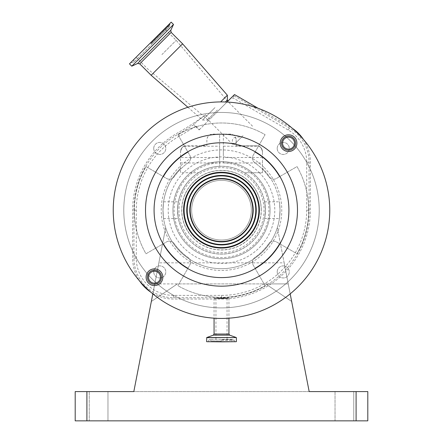 <?xml version="1.0" encoding="UTF-8"?>
<svg xmlns="http://www.w3.org/2000/svg" width="443" height="443" viewBox="0 0 443 443"><rect width="100%" height="100%" fill="white"/><g stroke="black" fill="none" stroke-linecap="round" stroke-linejoin="round"><path stroke-width="0.33" stroke-dasharray="2.21 1.66" d="M190.468 241.214A43.89 43.89 0 0 1 190.468 179.144A43.89 43.89 0 0 1 252.532 179.144A43.89 43.89 0 0 1 252.532 241.214A43.89 43.89 0 0 1 190.468 241.214A43.89 43.89 0 0 1 190.468 179.144A43.89 43.89 0 0 1 252.532 179.144A43.89 43.89 0 0 1 252.532 241.214A43.89 43.89 0 0 1 190.468 241.214M219.639 157.514L219.639 162.814A47.401 47.401 0 0 0 187.982 243.694A47.401 47.401 0 0 0 255.018 243.694A47.401 47.401 0 0 0 223.361 162.814L223.361 134.102L219.639 134.102L219.639 157.514L180.534 157.514L180.534 168.39A58.52 58.52 0 0 0 162.98 210.181C163.633 220.968 163.633 220.968 162.98 210.181C163.633 220.968 163.633 220.968 162.98 210.181C163.633 199.389 163.633 199.389 162.98 210.181C163.633 199.389 163.633 199.389 162.98 210.181A58.52 58.52 0 0 0 165.676 227.735L152.818 293.87M255.844 175.832A48.569 48.569 0 0 0 187.156 175.832A48.569 48.569 0 0 0 187.156 244.525A48.569 48.569 0 0 1 187.156 175.832A48.569 48.569 0 0 1 255.844 175.832A48.569 48.569 0 0 1 255.844 244.525A48.569 48.569 0 0 1 187.156 244.525A48.569 48.569 0 0 0 255.844 244.525A48.569 48.569 0 0 0 255.844 175.832A48.569 48.569 0 0 0 187.156 175.832A48.569 48.569 0 0 0 187.156 244.525M290.182 293.87L277.324 227.735A58.52 58.52 0 0 0 280.02 210.181C279.367 220.968 279.367 220.968 280.02 210.181C279.367 220.968 279.367 220.968 280.02 210.181A58.52 58.52 0 0 0 262.466 168.39L262.466 172.726L244.458 172.726A43.929 43.929 0 0 1 265.429 210.181C264.56 199.394 264.56 199.394 265.429 210.181C264.56 199.394 264.56 199.394 265.429 210.181A43.929 43.929 0 0 0 219.639 166.286L219.639 162.814A47.401 47.401 0 0 1 223.361 162.814L223.361 134.102L230.277 134.102A5.853 5.853 0 0 1 236.13 139.955C235.759 136.427 233.804 134.478 230.277 134.102L212.723 134.102C209.196 134.478 207.241 136.427 206.87 139.955L206.87 145.808L186.387 145.808L206.87 145.808L206.87 139.955A5.853 5.853 0 0 1 212.723 134.102L219.639 134.102L219.639 166.286A43.929 43.929 0 0 0 177.571 210.181A43.929 43.929 0 0 0 221.5 254.11A43.929 43.929 0 0 0 265.429 210.181C264.56 220.968 264.56 220.968 265.429 210.181C264.56 220.968 264.56 220.968 265.429 210.181A43.929 43.929 0 0 1 221.5 254.11A43.929 43.929 0 0 1 177.571 210.181C178.44 220.968 178.44 220.968 177.571 210.181C178.44 220.968 178.44 220.968 177.571 210.181C178.44 199.389 178.44 199.389 177.571 210.181C178.44 199.389 178.44 199.389 177.571 210.181A43.929 43.929 0 0 1 198.542 172.726L180.534 172.726L180.534 151.661C181.447 148.139 182.677 146.328 184.222 146.223C182.677 146.328 181.447 148.139 180.534 151.661C181.447 148.139 182.677 146.328 184.222 146.223C182.677 146.328 181.447 148.139 180.534 151.661A5.853 5.853 0 0 1 186.387 145.808C182.859 146.179 180.91 148.128 180.534 151.661L180.534 157.514M191.42 240.261A42.539 42.539 0 0 1 191.42 180.102A42.539 42.539 0 0 1 251.58 180.102A42.539 42.539 0 0 1 251.58 240.261A42.539 42.539 0 0 1 191.42 240.261M195.773 126.1L199.367 129.694L199.129 129.932L193.763 124.566L195.773 126.1A267.09 267.09 0 0 1 179.625 135.984A85.194 85.194 0 0 0 136.306 210.154L136.289 258.169A37.212 37.212 0 0 0 173.512 295.387L221.528 295.376A85.194 85.194 0 0 0 306.694 210.203L306.711 162.188A37.212 37.212 0 0 0 288.205 130.009L233.345 98.119L230.847 98.401L234.497 94.564M218.189 110.866L228.123 100.938L218.189 110.866M225.415 101.99L227.364 100.04M303.438 139.423A40.861 40.861 0 0 1 310.36 162.193L310.349 210.203A88.849 88.849 0 0 1 221.528 299.025L173.512 299.042A40.861 40.861 0 0 1 150.742 292.12A108.264 108.264 0 0 0 298.05 286.732A108.264 108.264 0 0 0 226.999 102.056A108.264 108.264 0 0 0 139.562 280.94A40.861 40.861 0 0 1 132.64 258.169L132.651 210.154A88.849 88.849 0 0 1 177.831 132.806A263.441 263.441 0 0 0 205.486 114.826L209.86 119.195L226.999 102.056M139.562 280.94A108.264 108.264 0 0 0 150.742 292.12M220.653 101.923L227.364 95.212M221.5 298.632L214.069 298.377L221.528 298.111C231.085 297.945 231.085 298.117 221.528 298.632L214.069 298.377L221.5 298.111M151.157 75.282L182.605 43.835M294.445 137.23A8.362 8.362 0 0 1 294.445 149.058A8.362 8.362 0 0 1 282.623 149.058A8.362 8.362 0 0 1 282.623 137.23A8.362 8.362 0 0 1 294.445 137.23M160.377 271.304A8.362 8.362 0 0 1 160.377 283.127A8.362 8.362 0 0 1 148.555 283.127A8.362 8.362 0 0 1 148.555 271.304A8.362 8.362 0 0 1 160.377 271.304M293.499 148.112A7.022 7.022 0 0 0 293.499 138.177A7.022 7.022 0 0 0 283.57 138.177A7.022 7.022 0 0 0 283.57 148.112A7.022 7.022 0 0 0 293.499 148.112M159.43 282.18A7.022 7.022 0 0 0 159.43 272.251A7.022 7.022 0 0 0 149.501 272.251A7.022 7.022 0 0 0 149.501 282.18A7.022 7.022 0 0 0 159.43 282.18M131.787 66.179L173.501 24.465M247.98 183.695A37.45 37.45 0 0 0 195.02 183.695A37.45 37.45 0 0 0 195.02 236.662A37.45 37.45 0 0 0 247.98 236.662A37.45 37.45 0 0 0 247.98 183.695M129.472 63.858L171.181 22.15M206.787 341.846L236.213 341.846M292.757 147.364A5.969 5.969 0 0 0 292.757 138.925A5.969 5.969 0 0 0 284.312 138.925A5.969 5.969 0 0 0 284.312 147.364A5.969 5.969 0 0 0 292.757 147.364M158.688 281.432A5.969 5.969 0 0 0 158.688 272.993A5.969 5.969 0 0 0 150.243 272.993A5.969 5.969 0 0 0 150.243 281.432A5.969 5.969 0 0 0 158.688 281.432M242.603 189.078A29.847 29.847 0 0 0 200.397 189.078A29.847 29.847 0 0 0 200.397 231.285A29.847 29.847 0 0 0 242.603 231.285A29.847 29.847 0 0 0 242.603 189.078A29.847 29.847 0 0 0 200.397 189.078A29.847 29.847 0 0 0 200.397 231.285A29.847 29.847 0 0 0 242.603 231.285A29.847 29.847 0 0 0 242.603 189.078M247.942 183.74A37.395 37.395 0 0 0 195.058 183.74A37.395 37.395 0 0 0 195.058 236.623A37.395 37.395 0 0 0 247.942 236.623A37.395 37.395 0 0 0 247.942 183.74M221.5 340.922L211.283 340.922L221.5 340.922M221.528 298.565C228.666 298.244 228.666 298.117 221.528 298.178L215.94 298.377L221.528 298.565C228.666 298.244 228.666 298.117 221.528 298.178L221.528 298.565M161.911 54.594L176.187 40.313L161.911 54.594M243.019 135.696L235.05 143.665A67.884 67.884 0 0 0 232.702 143.227C231.252 138.26 234.175 136.261 241.474 137.236L243.019 135.696M219.639 154.585L219.639 146.223L219.639 154.585M262.466 154.585L262.466 151.661C261.553 148.139 260.323 146.328 258.778 146.223C260.323 146.328 261.553 148.139 262.466 151.661C261.553 148.139 260.323 146.328 258.778 146.223C260.323 146.328 261.553 148.139 262.466 151.661C262.09 148.128 260.141 146.179 256.613 145.808L236.13 145.808L236.13 139.955L236.13 145.808L256.613 145.808A5.853 5.853 0 0 1 262.466 151.661L262.466 154.585M223.361 154.585L223.361 146.223L223.361 154.585M180.534 168.39A58.52 58.52 0 0 0 221.5 268.696A58.52 58.52 0 0 0 262.466 168.39L262.466 151.661L262.466 172.726L244.458 172.726A43.929 43.929 0 0 0 198.542 172.726L180.534 172.726L180.534 168.39M284.151 262.849L277.324 227.735A58.52 58.52 0 0 1 165.676 227.735L151.345 301.473L177.372 283.913L154.757 283.913L157.359 283.913L154.757 283.913L133.825 391.59L309.175 391.59L288.243 283.913L265.628 283.913L291.655 301.473L288.243 283.913L285.641 283.913A97.726 97.726 0 0 0 221.5 112.45A97.726 97.726 0 0 0 123.774 210.181A97.726 97.726 0 0 0 221.5 307.907A97.726 97.726 0 0 0 319.226 210.181A97.726 97.726 0 0 0 221.5 112.45A97.726 97.726 0 0 0 157.359 283.913A97.726 97.726 0 0 0 285.641 283.913L154.757 283.913L151.345 301.473L177.372 283.913L265.628 283.913L291.655 301.473L284.151 262.849L158.849 262.849M153.727 271.919A6.036 6.036 0 0 0 159.762 277.949A6.036 6.036 0 0 0 165.793 271.919A6.036 6.036 0 0 0 159.762 265.883A6.036 6.036 0 0 0 153.727 271.919A6.036 6.036 0 0 0 159.762 277.949A6.036 6.036 0 0 0 165.793 271.919A6.036 6.036 0 0 0 159.762 265.883A6.036 6.036 0 0 0 153.727 271.919M277.207 271.919A6.036 6.036 0 0 0 283.238 277.949A6.036 6.036 0 0 0 289.273 271.919A6.036 6.036 0 0 0 283.238 265.883A6.036 6.036 0 0 0 277.207 271.919A6.036 6.036 0 0 0 283.238 277.949A6.036 6.036 0 0 0 289.273 271.919A6.036 6.036 0 0 0 283.238 265.883A6.036 6.036 0 0 0 277.207 271.919M277.207 148.438A6.036 6.036 0 0 0 283.238 154.474A6.036 6.036 0 0 0 289.273 148.438A6.036 6.036 0 0 0 283.238 142.408A6.036 6.036 0 0 0 277.207 148.438A6.036 6.036 0 0 0 283.238 154.474A6.036 6.036 0 0 0 289.273 148.438A6.036 6.036 0 0 0 283.238 142.408A6.036 6.036 0 0 0 277.207 148.438M153.727 148.438A6.036 6.036 0 0 0 159.762 154.474A6.036 6.036 0 0 0 165.793 148.438A6.036 6.036 0 0 0 159.762 142.408A6.036 6.036 0 0 0 153.727 148.438A6.036 6.036 0 0 0 159.762 154.474A6.036 6.036 0 0 0 165.793 148.438A6.036 6.036 0 0 0 159.762 142.408A6.036 6.036 0 0 0 153.727 148.438M181.708 210.181A39.792 39.792 0 0 0 221.5 249.974A39.792 39.792 0 0 0 261.292 210.181A39.792 39.792 0 0 1 221.5 249.974A39.792 39.792 0 0 1 181.708 210.181A39.792 39.792 0 0 1 221.5 170.383A39.792 39.792 0 0 1 261.292 210.181A39.792 39.792 0 0 0 221.5 170.383A39.792 39.792 0 0 0 181.708 210.181M353.752 420.85L353.752 391.59L335.03 391.59L353.752 391.59L335.03 391.59L353.752 391.59L353.752 420.85L353.752 391.59L353.752 420.85L335.03 420.85L335.03 391.59L335.03 420.85L353.752 420.85L335.03 420.85L335.03 391.59L335.03 420.85L353.752 420.85M107.97 420.85L107.97 391.59L89.248 391.59L107.97 391.59L89.248 391.59L107.97 391.59L107.97 420.85L107.97 391.59L107.97 420.85L89.248 420.85L89.248 391.59L89.248 420.85L107.97 420.85L89.248 420.85L89.248 391.59L89.248 420.85L107.97 420.85M134.307 210.181A87.193 87.193 0 0 1 145.985 166.585L166.49 178.418A5.853 5.853 0 0 0 174.199 176.729A57.933 57.933 0 0 1 188.054 162.874A5.853 5.853 0 0 0 189.742 155.172L177.903 134.666A87.193 87.193 0 0 1 265.097 134.666L253.258 155.172A5.853 5.853 0 0 0 254.946 162.874A57.933 57.933 0 0 1 268.801 176.729A5.853 5.853 0 0 0 276.51 178.418L297.015 166.585A87.193 87.193 0 0 1 297.015 253.778L276.51 241.939A5.853 5.853 0 0 0 268.801 243.628A57.933 57.933 0 0 1 254.946 257.483A5.853 5.853 0 0 0 253.258 265.185L265.097 285.691A87.193 87.193 0 0 1 177.903 285.691L189.742 265.185A5.853 5.853 0 0 0 188.054 257.483A57.933 57.933 0 0 1 174.199 243.628A5.853 5.853 0 0 0 166.49 241.939L145.985 253.778A87.193 87.193 0 0 1 145.985 166.585L166.49 178.418A5.853 5.853 0 0 0 174.199 176.729A57.933 57.933 0 0 1 188.054 162.874A5.853 5.853 0 0 0 189.742 155.172L177.903 134.666A87.193 87.193 0 0 1 265.097 134.666L253.258 155.172A5.853 5.853 0 0 0 254.946 162.874A57.933 57.933 0 0 1 268.801 176.729A5.853 5.853 0 0 0 276.51 178.418L297.015 166.585A87.193 87.193 0 0 1 297.015 253.778L276.51 241.939A5.853 5.853 0 0 0 268.801 243.628A57.933 57.933 0 0 1 254.946 257.483A5.853 5.853 0 0 0 253.258 265.185L265.097 285.691A87.193 87.193 0 0 1 177.903 285.691L189.742 265.185A5.853 5.853 0 0 0 188.054 257.483A57.933 57.933 0 0 1 174.199 243.628A5.853 5.853 0 0 0 166.49 241.939L145.985 253.778A87.193 87.193 0 0 1 134.307 210.181M254.985 152.176A66.976 66.976 0 0 1 279.505 176.691A66.976 66.976 0 0 0 254.985 152.176M279.505 243.667A66.976 66.976 0 0 1 254.985 268.181A66.976 66.976 0 0 0 279.505 243.667M188.015 268.181A66.976 66.976 0 0 1 163.495 243.667A66.976 66.976 0 0 0 188.015 268.181M163.495 176.691A66.976 66.976 0 0 1 188.015 152.176A66.976 66.976 0 0 0 163.495 176.691M356.094 391.59L356.094 420.85L367.801 420.85L367.801 391.59L75.199 391.59L75.199 420.85L86.906 420.85L86.906 391.59M356.094 420.85L86.906 420.85M280.02 210.181C279.367 199.394 279.367 199.394 280.02 210.181C279.367 199.394 279.367 199.394 280.02 210.181M262.466 157.514L223.361 157.514M235.05 143.665L241.474 137.236M234.092 144.617L232.702 143.227M214.949 107.627L202.534 120.042L214.949 107.627M205.486 114.826C197.279 121.144 193.392 124.4 193.812 124.594A264.753 264.753 0 0 1 178.474 133.952A87.531 87.531 0 0 0 133.969 210.154L133.952 258.169A39.549 39.549 0 0 0 173.512 297.724L221.528 297.713L221.528 298.111C231.085 297.945 231.085 298.117 221.528 298.632L221.528 299.025M258.136 108.302L290.038 126.853A40.861 40.861 0 0 1 292.258 128.243M217.363 110.041L207.363 120.042L217.363 110.041M221.528 295.376L221.528 297.713A87.531 87.531 0 0 0 309.031 210.203L309.048 162.188A39.549 39.549 0 0 0 289.379 127.988L233.915 95.743A3.511 3.505 -6.5 0 0 233.511 95.544M233.854 95.201L233.345 98.119M230.847 98.401A267.09 267.09 0 0 1 228.372 100.688L230.781 98.274M199.367 129.694L228.372 100.688M199.129 129.932L209.86 119.195M259.177 172.499A53.287 53.287 0 0 1 259.177 247.858A53.287 53.287 0 0 1 183.823 247.858A53.287 53.287 0 0 1 183.823 172.499A53.287 53.287 0 0 1 259.177 172.499M264.122 167.559A60.276 60.276 0 0 1 264.122 252.798A60.276 60.276 0 0 1 178.878 252.798A60.276 60.276 0 0 1 178.878 167.559A60.276 60.276 0 0 1 264.122 167.559M173.512 295.387L173.512 299.042M306.711 162.188L310.36 162.193M136.289 258.169L132.64 258.169M214.069 334.05L228.931 334.05M213.299 335.152L229.701 335.152M139.717 63.842L171.164 32.394M206.737 337.538L236.263 337.538M137.601 63.471L170.788 30.279M206.637 337.682L236.363 337.682M206.637 341.697L236.363 341.697M150.736 43.414L169.819 24.332L150.736 43.414M151.035 43.719L169.996 24.758L151.035 43.719M221.5 340.263L234.258 340.263L221.5 340.263M221.5 339.726L232.553 339.726L221.5 339.726M136.306 210.154L132.651 210.154M179.625 135.984L177.831 132.806M306.694 210.203L310.349 210.203M288.205 130.009L290.038 126.853M193.436 238.245A39.687 39.687 0 0 0 249.564 238.245A39.687 39.687 0 0 0 249.564 182.117A39.687 39.687 0 0 0 193.436 182.117A39.687 39.687 0 0 0 193.436 238.245M214.069 298.377L214.069 318.185M166.712 26.619L169.691 26.287L170.023 23.307M234.408 341.846L234.258 340.263L233.323 339.327L209.677 339.327L208.742 340.263L208.592 341.846M133.941 59.39L133.609 62.369L151.65 44.328L133.609 62.369L130.63 62.701M211.283 340.922L209.677 339.327L233.323 339.327L231.717 340.922M227.06 298.2L227.06 340.922M136.051 57.28L147.635 68.87L208.67 120.385L233.5 145.215M252.532 126.177L227.708 101.353L176.187 40.313L164.602 28.729M180.534 162.946L219.639 162.946M223.361 162.946L262.466 162.946M163.583 218.537L178.374 218.537M264.626 218.537L279.417 218.537M264.626 201.82L279.417 201.82M163.583 201.82L178.374 201.82M223.361 146.223L258.778 146.223M184.222 146.223L219.639 146.223M215.94 298.377L215.94 340.922M151.65 44.328L169.691 26.287L151.65 44.328M208.26 120.801L207.363 120.042L202.534 120.042L187.876 107.272M228.931 298.061L228.931 318.185"/><path stroke-width="0.66" d="M228.123 100.938L227.364 100.04L225.415 101.99M292.258 128.243A40.861 40.861 0 0 1 303.438 139.423M150.742 292.12A40.861 40.861 0 0 1 139.562 280.94M298.05 133.625A108.264 108.264 0 0 0 144.95 133.625A108.264 108.264 0 0 0 144.95 286.732A108.264 108.264 0 0 0 298.05 286.732A108.264 108.264 0 0 0 298.05 133.625M227.364 100.04L227.364 95.212L220.653 101.923M182.605 43.835L151.157 75.282L139.717 63.842L171.164 32.394L182.605 43.835L227.364 95.212M282.623 149.058A8.362 8.362 0 0 0 294.445 149.058A8.362 8.362 0 0 0 294.445 137.23A8.362 8.362 0 0 0 282.623 137.23A8.362 8.362 0 0 0 282.623 149.058M148.555 283.127A8.362 8.362 0 0 0 160.377 283.127A8.362 8.362 0 0 0 160.377 271.304A8.362 8.362 0 0 0 148.555 271.304A8.362 8.362 0 0 0 148.555 283.127M167.77 263.906A75.986 75.986 0 0 0 275.23 263.906A75.986 75.986 0 0 0 275.23 156.451A75.986 75.986 0 0 0 167.77 156.451A75.986 75.986 0 0 0 167.77 263.906M248.285 183.391A37.882 37.882 0 0 1 248.285 236.966A37.882 37.882 0 0 1 194.715 236.966A37.882 37.882 0 0 1 194.715 183.391A37.882 37.882 0 0 1 248.285 183.391M293.499 148.112A7.022 7.022 0 0 0 293.499 138.177A7.022 7.022 0 0 0 283.57 138.177A7.022 7.022 0 0 0 283.57 148.112A7.022 7.022 0 0 0 293.499 148.112M159.43 282.18A7.022 7.022 0 0 0 159.43 272.251A7.022 7.022 0 0 0 149.501 272.251A7.022 7.022 0 0 0 149.501 282.18A7.022 7.022 0 0 0 159.43 282.18M173.501 24.465L131.787 66.179L129.472 63.858L171.181 22.15L173.501 24.465L170.788 30.279L137.601 63.471L139.717 63.842M247.98 183.695A37.45 37.45 0 0 0 195.02 183.695A37.45 37.45 0 0 0 195.02 236.662A37.45 37.45 0 0 0 247.98 236.662A37.45 37.45 0 0 0 247.98 183.695M221.5 341.846L206.637 341.697L236.363 341.697L221.5 341.846M292.757 147.364A5.969 5.969 0 0 0 292.757 138.925A5.969 5.969 0 0 0 284.312 138.925A5.969 5.969 0 0 0 284.312 147.364A5.969 5.969 0 0 0 292.757 147.364M158.688 281.432A5.969 5.969 0 0 0 158.688 272.993A5.969 5.969 0 0 0 150.243 272.993A5.969 5.969 0 0 0 150.243 281.432A5.969 5.969 0 0 0 158.688 281.432M247.942 183.74A37.395 37.395 0 0 0 195.058 183.74A37.395 37.395 0 0 0 195.058 236.623A37.395 37.395 0 0 0 247.942 236.623A37.395 37.395 0 0 0 247.942 183.74M196.925 234.751A34.753 34.753 0 0 0 246.075 234.751A34.753 34.753 0 0 0 246.075 185.606A34.753 34.753 0 0 0 196.925 185.606A34.753 34.753 0 0 0 196.925 234.751M243.65 188.031A31.32 31.32 0 0 0 199.35 188.031A31.32 31.32 0 0 0 199.35 232.326A31.32 31.32 0 0 0 243.65 232.326A31.32 31.32 0 0 0 243.65 188.031M367.801 391.59L367.801 420.85L356.094 420.85L356.094 391.59L367.801 391.59M86.906 391.59L86.906 420.85L75.199 420.85L75.199 391.59L133.825 391.59L152.818 293.87M86.906 420.85L356.094 420.85M290.182 293.87L309.175 391.59L356.094 391.59M226.999 102.056L234.497 94.564L258.136 108.302M228.931 318.185L228.931 334.05L214.069 334.05L213.299 335.152L206.737 337.538L206.637 341.697M228.931 334.05L229.701 335.152L213.299 335.152M173.828 257.854A67.425 67.425 0 0 0 269.172 257.854A67.425 67.425 0 0 0 269.172 162.503A67.425 67.425 0 0 0 173.828 162.503A67.425 67.425 0 0 0 173.828 257.854M229.701 335.152L236.263 337.538L206.737 337.538M236.263 337.538L206.637 337.682M197.257 234.425A34.288 34.288 0 0 0 245.743 234.425A34.288 34.288 0 0 0 245.743 185.933A34.288 34.288 0 0 0 197.257 185.933A34.288 34.288 0 0 0 197.257 234.425M199.09 232.592A31.691 31.691 0 0 0 243.91 232.592A31.691 31.691 0 0 0 243.91 187.771A31.691 31.691 0 0 0 199.09 187.771A31.691 31.691 0 0 0 199.09 232.592M214.069 318.185L214.069 334.05M236.363 337.682L236.363 341.697M137.601 63.471L131.787 66.179M170.788 30.279L171.164 32.394M187.876 107.272L151.157 75.282"/></g></svg>

